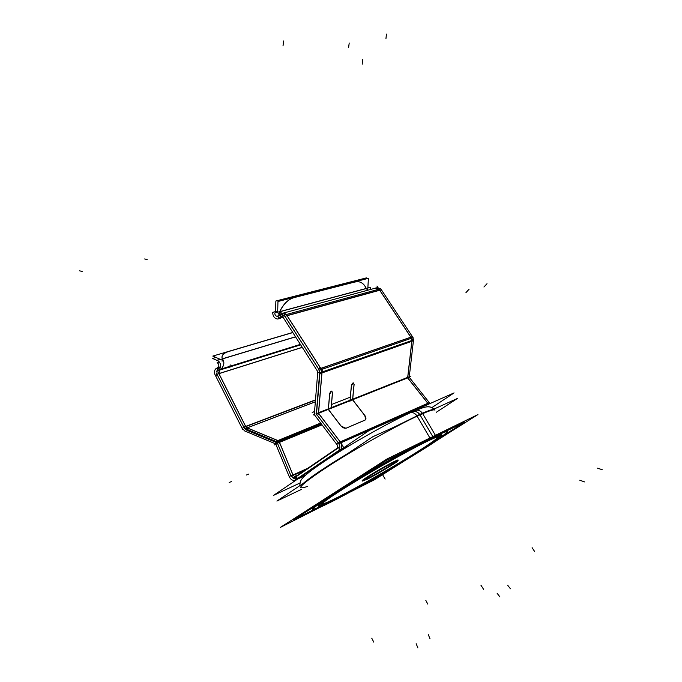 <?xml version="1.0" encoding="UTF-8"?>
<svg xmlns="http://www.w3.org/2000/svg" width="682" height="682" viewBox="0 0 682 682"><rect width="100%" height="100%" fill="white"/><g stroke="black" fill="none" stroke-linecap="round" stroke-linejoin="round"><path stroke-width="1.02" d="M312.569 509.104C313.012 506.803 327.496 496.99 356.013 479.676C383.071 463.402 415.636 445.303 432.959 436.864C442.098 432.414 446.915 430.547 447.392 431.263M447.392 431.544C446.539 433.172 440.777 437.46 430.12 444.408C451.927 430.035 452.874 427.52 432.959 436.864C409.95 448.031 360.147 476.437 332.961 493.938C305.451 511.602 307.625 513.418 331.946 501.048C320.975 506.59 314.598 509.326 312.816 509.241M332.586 500.724L331.946 501.048L332.586 500.724M441.68 434.903L435.986 439.788C445.61 432.738 443.044 432.755 428.296 439.822L423.539 442.2L428.296 439.822C436.778 435.696 441.245 433.957 441.697 434.605M318.315 505.839C317.965 504.953 323.183 500.98 333.967 493.913C316.422 505.541 313.652 508.738 325.655 503.487L318.571 505.976M362.355 480.665C361 480.367 383.668 466.71 393.599 461.867L397.879 460.162M397.504 460.657C395.108 462.976 375.918 474.365 366.976 478.79L362.977 480.597M321.93 504.066C323.541 504.075 328.937 501.756 338.144 497.11C322.705 504.851 318.255 506.061 324.785 500.733L321.657 503.938M438.373 436.548L434.033 437.656C444.988 433.189 433.454 441.945 410.7 455.977C387.998 469.992 357.044 487.553 338.144 497.11C370.548 480.921 437.273 440.947 438.347 436.855M297.386 479.028L340.113 450.018L297.386 479.028M296.065 479.497L292.228 477.502L296.065 479.497M340.633 449.583C342.134 447.682 342.168 445.372 340.736 442.661C342.168 445.372 342.134 447.682 340.633 449.583M339.142 447.222L339.517 445.176L339.142 447.222M338.741 447.614L296.082 476.709L297.216 478.713L296.082 476.709L338.741 447.614L339.551 449.02M295.093 476.94L292.996 475.081L279.424 442.303L292.996 475.081L295.093 476.94M279.091 441.68L278.392 440.922L279.091 441.68M277.872 440.615L247.055 427.895L245.673 426.514L218.786 373.48L245.673 426.514L247.055 427.895L277.872 440.615M276.747 442.661L246.884 430.274L244.787 428.569L246.884 430.274L246.944 429.464L246.884 430.274L276.747 442.661M218.334 367.896L216.62 371.485L218.334 367.896L219.212 369.644M218.504 367.786L220.133 366.763L218.504 367.786M219.544 370.13L218.607 372.994L219.544 370.13M221.335 369.005L219.613 370.087L221.335 369.005C224.199 365.296 224.557 361.937 222.417 358.937C224.557 361.937 224.199 365.296 221.335 369.005M218.393 367.854L219.289 369.618L218.393 367.854L215.955 368.612M220.601 367.555L220.184 366.728L220.601 367.555M220.252 366.677L220.772 366.26L220.252 366.677M228.854 351.443C224.276 352.841 221.974 354.819 221.965 357.359L222.289 358.741C221.19 355.586 223.372 353.157 228.854 351.443M292.876 332.646L290.677 333.183L292.876 332.646M290.404 333.268L229.178 351.349L290.404 333.268M317.036 414.92L338.843 443.641L317.07 414.886M352.568 399.771L364.827 415.619L365.654 419.541L365.185 420.018C366.302 419.029 366.183 417.563 364.827 415.619L352.568 399.771L354.026 384.537L353.336 382.9L351.418 385.304C352.62 382.483 353.489 382.227 354.026 384.537L352.568 399.763M346.243 428.16L364.896 420.172L346.243 428.16M427.912 403.394L407.631 377.896L411.817 341.222L407.631 377.888L352.645 399.729L407.631 377.888L352.645 399.729L407.631 377.896L427.912 403.394L340.454 442.004L427.912 403.394M340.327 442.064L318.468 413.318L321.895 372.866L318.468 413.318L340.327 442.064M328.298 409.413L340.795 425.773L328.289 409.405L329.67 393.778L328.289 409.405L318.545 413.283L328.289 409.405M345.91 428.27L341.051 426.088L345.91 428.27L365.305 419.959M332.441 392.73L331.392 404.579L332.441 392.73L331.708 391.076L329.704 393.471C330.966 390.633 331.878 390.385 332.441 392.73M351.392 385.535L350.284 397.154L331.469 404.545L350.284 397.154L351.392 385.535M319.705 372.125L316.363 413.411L319.849 372.176M411.851 340.488L411.374 338.255L411.851 340.488M321.913 372.065L321.358 369.584L321.913 372.065M285.391 317.104L319.176 369.908L285.451 317.045M283.09 315.988L284.445 316.133L283.533 315.868M282.374 316.738L280.242 318.349L282.374 316.738M279.347 318.17L277.617 316.235L279.347 318.17M277.242 312.305L277.361 311.751L277.242 312.305M367.888 290.191L366.473 288.81L367.888 290.191M378.885 289.228L375.714 288.077L374.597 288.375L378.885 289.228M410.845 337.266L379.635 290.123L410.845 337.266L320.915 368.425L410.845 337.266M320.779 368.476L286.952 315.578L320.779 368.476M282.101 313.413L283.081 313.149L286.159 314.564L282.101 313.413M280.336 315.272L281.24 314.112L280.336 315.272M279.586 311.793L278.989 314.581L279.586 311.793C283.149 304.487 287.591 299.858 292.91 297.906C287.591 299.858 283.149 304.487 279.586 311.793M280.285 315.348L277.787 316.03L279.313 314.521M281.086 316.508L280.319 315.306L281.086 316.508M282.655 316.107L281.316 314.018L282.655 316.107M287.437 299.066L290.532 297.531L287.437 299.066M293.379 297.54L291.726 297.164L353.071 281.487L354.683 281.828L353.071 281.487L291.726 297.164L293.379 297.54L291.649 297.147M354.435 281.248L356.695 281.316L354.435 281.248M366.268 288.503C364.282 284.249 361.486 281.964 357.871 281.64L355.868 281.751C360.377 281.163 363.847 283.414 366.268 288.503M293.806 297.642L355.092 281.913L293.806 297.642M437.784 439.864L477.937 414.562L386.924 459.02L280.413 527.382L320.318 507.169M348.042 493.137L374.623 479.668L402.764 461.936M329.423 502.839C366.814 484.459 450.529 434.306 447.648 431.68C447.094 430.913 441.331 433.266 430.359 438.714L416.847 415.739C415.023 413.258 412.942 412.226 410.59 412.636L409.226 413.258M433.053 409.481C430.419 409.856 425.014 411.945 416.847 415.739M297.378 479.224L273.67 495.311L299.841 483.078M297.523 479.122L369.124 430.53L454.076 392.9L431.979 407.529M276.892 501.065L301.453 489.386L276.892 501.065L307.548 480.503L276.892 501.065M338.127 460L372.747 436.77L403.608 422.806L372.747 436.77L338.127 460M430.7 410.547L457.383 398.467L436.207 412.346L457.383 398.467L430.7 410.547M430.964 439.097C416.063 446.199 385.876 462.873 360.198 478.244C333.004 494.689 319.116 504.032 318.554 506.266C319.517 506.905 326.252 504.024 338.749 497.613M333.566 500.238C367.709 483.487 444.732 437.333 441.945 435.031C441.424 434.323 436.088 436.506 425.935 441.561M393.088 462.677L398.118 460.58C399.26 461.041 376.114 474.919 366.498 479.565M367.982 478.824L362.594 481.091C361.187 480.801 385.168 466.42 394.554 461.953M431.45 443.121L464.954 421.979L385.918 460.7L293.865 519.701L327.241 502.83M353.984 489.309L375.296 478.534L397.87 464.297M340.898 496.232C329.133 502.259 322.799 504.97 321.904 504.365C322.458 502.233 335.57 493.41 361.247 477.886C385.475 463.376 413.983 447.631 428.134 440.87M423.369 443.206C433.036 438.39 438.117 436.31 438.62 436.974C441.339 439.106 368.246 482.907 335.996 498.713M422.388 413.232C420.649 410.888 418.552 409.891 416.088 410.249L414.349 410.982M335.092 499.966C321.324 507.041 313.891 510.23 312.808 509.531C311.802 508.243 330.173 495.746 358.408 478.849C386.583 461.978 419.677 443.718 435.841 436.037L422.405 413.224L394.997 426.702M348.442 453.078C325.621 466.923 310.549 477.025 303.234 483.402M349.525 445.576L339.056 450.291L294.598 480.495L296.61 479.659L341.06 449.498M297.531 479.139L304.939 475.712M295.545 479.847L294.53 480.333C292.263 480.605 290.472 479.327 289.168 476.496L290.907 475.712M427.921 403.25L428.654 404.162M338.042 450.973L338.059 450.964C340.335 448.901 340.403 446.173 338.246 442.78L429.379 402.576M430.044 403.548L409.226 377.257L413.514 339.909L319.952 372.756L316.405 414.895L316.925 414.69M336.806 444.408L337.385 445.423M338.673 447.656L339.508 449.123M336.772 444.349L338.528 443.147M340.378 441.868L343.737 447.716L340.113 450.171M337.675 447.878L293.294 478.176L295.263 477.264L296.397 479.276M339.585 446.923L339.841 447.375M295.417 474.033L297.326 478.636M295.297 480.017L294.82 480.196M294.385 480.367L293.2 480.81L292.996 480.316M321.503 424.238L279.219 441.629L293.328 475.721M277.097 442.516L275.392 443.215L289.509 477.323M277.421 443.138L275.656 443.871L277.421 443.138M279.151 441.655L277.148 442.473L291.291 476.641M320.608 423.062L277.906 440.546L320.608 423.062M277.796 440.589L275.792 441.407L277.455 443.215L321.981 424.869L277.455 443.215L275.792 441.407L277.796 440.589M244.531 428.381L276.491 441.697L320.932 423.479M244.309 430.777L276.287 444.127L277.608 443.581M243.781 427.554L242.059 428.211L244.923 431.084M214.83 374.256L242.639 429.353M217.106 374.921L215.35 375.475C214.029 372.474 214.259 370.164 216.049 368.544L220.346 367.214M216.279 368.536L217.754 367.453M244.395 428.27L216.416 373.148M302.288 347.385L216.808 374.333L217.166 370.855L300.651 344.819M300.37 344.376L218.913 369.729L217.43 370.812M221.445 369.039L219.485 370.173M218.879 373.523L219.621 370.19M219.331 369.601L218.411 367.734M218.368 372.508L246.27 427.546M246.202 426.062L248.018 429.643M315.272 401.851L245.094 428.697L243.602 427.205L245.639 426.429M315.434 399.882L246.262 426.19M246.338 429.217L246.279 430.027M246.458 427.563L278.503 440.794M277.804 440.504L279.586 441.237L279.373 443.837M221.283 369.141C224.318 365.185 224.651 361.707 222.289 358.698M222.272 358.954L222.076 361.221M229.186 351.273C224.395 352.662 221.991 354.666 221.974 357.274L222.417 358.928M215.947 357.453L212.579 358.451L218.76 361.179M219.425 361.954L217.132 362.654C219.024 364.111 219.331 365.697 218.061 367.402M292.834 332.577L290.413 333.191M295.579 336.874L220.55 359.474L212.81 356.072L292.766 332.466M220.226 359.337L217.285 360.215C221.07 363.148 221.693 366.319 219.152 369.738M291.845 332.765L227.541 351.75M307.906 468.193L290.984 475.9L293.661 477.818L294.164 477.571M336.72 448.526C337.871 447.486 337.905 446.122 336.823 444.434M337.326 445.09L314.675 415.116M352.372 399.396L365.126 415.884M364.861 420.155L365.705 419.481L364.793 415.457M316.542 413.335L316.039 413.531L338.809 443.513L429.89 403.215M340.761 425.602C342.628 427.81 344.504 428.628 346.379 428.066M328.298 409.302L341.094 426.045M316.474 414.102L409.243 377.257L316.491 414.093M314.428 414.443L313.234 414.963L314.436 414.486M314.47 411.502L312.203 412.491L314.462 411.604M349.96 401.323L350.369 397.095M350.335 397.41L351.486 385.33M354.086 384.691L353.404 382.926L351.452 385.688M352.611 400.095L354.128 384.256M314.325 413.215L315.101 415.79L314.325 413.215M317.761 372.014L314.342 414.068M331.478 404.511L331.094 408.833M332.543 392.517L331.443 404.844M332.509 392.883L331.784 391.101L329.738 393.94M328.357 409.498L329.773 393.488M411.979 340.497L407.7 377.973M411.809 341.341L412.977 340.352L410.854 337.147L412.414 336.635M410.803 337.198L318.707 369.09L319.875 373.668L321.887 372.96M321.972 372.935L413.42 340.736M413.463 339.926L412.985 337.692M317.079 370.548L317.684 372.926L319.858 372.278M319.236 367.862L322.313 368.894L321.964 372.986M318.477 414.136L322.04 372.074M316.235 412.465L316.653 411.996M340.821 442.592L318.085 412.687M317.812 371.699L282.655 316.627M283.371 317.752L281.308 316.474L280.268 316.994L281.922 316.542M280.754 316.78L279.228 318.281L281.717 317.599M281.854 317.565L282.996 317.249M279.85 317.965L277.779 319.031C274.59 318.673 272.885 316.439 272.655 312.339L277.702 310.992M367.922 286.926L368.229 287.915M367.982 290.165L366.336 288.52M379.644 290.003C378.067 287.992 376.251 287.489 374.196 288.486M379.073 289.142L411.536 338.17M286.287 314.53L284.215 315.093L319.449 370.241L413.087 337.658L380.684 288.742L379.09 289.177M286.363 314.513L379.022 289.194M281.291 314.104L278.785 314.777L280.856 313.754L284.974 316.286L381.383 289.799M380.556 288.776L377.496 287.591L376.455 287.872M278.35 315.783L277.301 316.32C275.707 316.141 274.863 315.024 274.744 312.97L370.224 287.378L370.769 289.415M279.944 318.426L281.862 317.556M279.688 311.768L366.294 288.546L279.688 311.768L279.032 314.538M282.715 316.09L281.308 313.891M282.45 316.789L281.768 317.676M282.621 316.116L281.223 313.993M281.76 313.507C283.175 312.663 284.675 313.012 286.261 314.555M321.52 369.491L286.338 314.479M277.224 311.717L277.685 311.827M279.458 312.262C283.371 304.061 288.29 299.168 294.198 297.582M275.571 312.015L275.869 301.001L366.387 277.898L366.336 278.844M354.887 282.007L357.939 281.649C361.665 281.998 364.512 284.403 366.498 288.878M277.659 312.527L277.966 301.495L368.391 278.316L367.845 288.315M290.327 297.48L292.067 297.881M354.137 281.18L355.816 281.538M292.561 298L356.302 281.64M407.64 377.794L428.373 403.863M432.806 436.608L420.001 414.844C429.276 410.692 434.246 409.132 434.92 410.163L434.673 409.746M413.36 411.391L411.954 412.005C414.733 410.555 417.324 411.357 419.728 414.409L433.215 437.298L419.737 414.409M393.599 461.867C408.91 454.221 381.178 471.782 366.976 478.79C350.77 487.016 378.851 469.114 393.599 461.867M307.377 486.471C293.806 491.057 301.256 483.998 329.721 465.294C357.666 447.358 399.311 424.127 420.001 414.844C402.44 422.746 369.849 440.546 343.012 456.983C314.76 474.519 300.6 484.774 300.532 487.749L300.293 487.323M419.532 414.503C417.103 411.417 414.494 410.624 411.715 412.124M305.331 475.354L297.906 478.79L305.331 475.354M340.804 449.711L348.178 446.386L340.804 449.711M307.463 468.5L294.641 474.34L307.463 468.5M321.93 424.792L279.501 442.277L321.93 424.792M320.642 423.104L277.975 440.572L320.642 423.104M315.425 399.976L246.304 426.276L315.425 399.976M302.245 347.308L218.905 373.583L302.245 347.308M300.66 344.836L217.115 370.889M300.378 344.393L219.297 369.635M315.28 401.8L247.165 427.853L315.28 401.8M295.528 336.789L222.392 358.809L295.528 336.789M321.972 372.841L411.817 341.222L321.972 372.841M282.97 317.215L279.714 318.11M287.028 315.553L379.635 290.123L287.028 315.553M338.877 443.701L429.95 403.386M246.475 474.996L248.811 474.05M229.169 482.472L231.513 481.535M275.843 444.289L274.096 445.014L275.843 444.289M499.897 596.895L497.144 593.314M510.434 588.788L507.706 585.275M386.447 34.1L385.935 38.823M362.679 59.411L362.193 64.176M427.742 604.064L425.841 600.39M373.779 642.154L371.775 638.207M315.416 400.121L243.713 427.418M283.576 40.98L283.013 45.941M230.166 364.853L229.894 367.428M349.21 43L348.587 47.595M305.34 469.949L295.57 474.399M487.016 283.721L483.93 287.011M469.071 289.245L465.959 292.604M417.896 647.9L416.156 643.706M430.01 638.77L428.287 634.644M602.351 469.787L597.56 468.159M318.179 412.866L410.888 376.097L318.179 412.866M584.662 481.935L579.777 480.23M280.328 316.942L281.845 316.525M278.111 313.268L281.069 312.467L278.111 313.268M534.611 551.482L532.113 547.68M378.348 288.179L376.924 286.022M278.273 315.86L280.319 315.306M483.581 589.299L480.921 585.173M79.649 270.831L82.164 271.453M144.644 258.955L147.133 259.518M382.952 475.328L385.117 479.079L382.952 475.328M410.59 412.636C426.497 406.02 428.492 405.168 434.067 409.021C430.615 405.449 423.735 406.233 413.428 411.374C383.761 424.247 316.883 463.3 303.311 477.306M375.714 288.077L283.439 313.055M416.088 410.249C398.595 417.469 364.478 436.105 337.564 452.882C326.405 459.864 317.104 466.164 309.645 471.782C300.412 479.506 300.285 480.196 299.799 485.703M295.477 479.898L294.53 480.333M277.779 319.031L280.242 318.349M280.856 313.754L377.496 287.591M277.301 316.32L280.072 315.561"/></g></svg>
